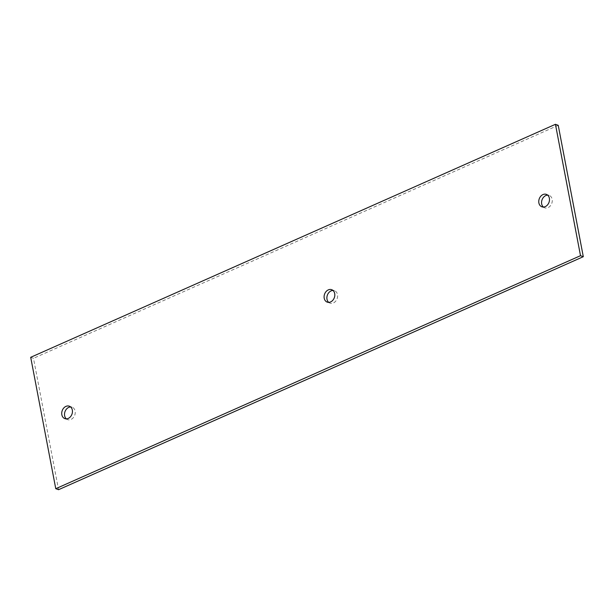 <?xml version="1.0" encoding="UTF-8"?>
<svg xmlns="http://www.w3.org/2000/svg" width="614" height="614" viewBox="0 0 614 614"><rect width="100%" height="100%" fill="white"/><g stroke="black" fill="none" stroke-linecap="round" stroke-linejoin="round"><path stroke-width="0.46" stroke-dasharray="3.07 2.3" d="M30.7 357.302L33.494 358.307L58.553 489.696M558.233 125.31L33.494 358.307M328.713 302.364A6.6 5.188 -70.2 0 0 330.01 303.124A6.6 5.188 -70.2 0 0 337.132 298.673A6.6 5.188 -70.2 0 0 334.484 290.698A6.6 5.188 -70.2 0 0 332.995 290.453M66.335 418.863A6.6 5.188 -70.2 0 0 67.64 419.623A6.6 5.188 -70.2 0 0 74.762 415.171A6.6 5.188 -70.2 0 0 72.114 407.197A6.6 5.188 -70.2 0 0 70.625 406.952M543.375 207.048A6.6 5.188 -70.2 0 0 544.679 207.808A6.6 5.188 -70.2 0 0 551.802 203.349A6.6 5.188 -70.2 0 0 549.154 195.382A6.6 5.188 -70.2 0 0 547.665 195.137M330.01 303.124L327.216 302.119M334.484 290.698L331.69 289.693M67.64 419.623L64.846 418.618M72.114 407.197L69.321 406.192M544.679 207.808L541.886 206.803M549.154 195.382L546.36 194.377"/><path stroke-width="0.92" d="M30.7 357.302L55.767 488.69L58.553 489.696L583.3 256.698L558.233 125.31L555.447 124.304L30.7 357.302M55.767 488.69L580.506 255.693L583.3 256.698M580.506 255.693L555.447 124.304M328.306 289.885A6.6 5.188 109.8 0 1 331.69 289.693A6.6 5.188 109.8 0 1 334.338 297.667A6.6 5.188 109.8 0 1 327.216 302.119A6.6 5.188 109.8 0 1 324.115 296.209A6.6 5.188 109.8 0 1 328.306 289.885M65.936 406.384A6.6 5.188 109.8 0 1 69.321 406.192A6.6 5.188 109.8 0 1 71.968 414.166A6.6 5.188 109.8 0 1 64.846 418.618A6.6 5.188 109.8 0 1 61.745 412.708A6.6 5.188 109.8 0 1 65.936 406.384M542.976 194.569A6.6 5.188 109.8 0 1 546.36 194.377A6.6 5.188 109.8 0 1 549.008 202.344A6.6 5.188 109.8 0 1 541.886 206.803A6.6 5.188 109.8 0 1 538.785 200.893A6.6 5.188 109.8 0 1 542.976 194.569M332.995 290.453A6.6 5.188 -70.2 0 0 331.099 290.89A6.6 5.188 -70.2 0 0 327.047 296.278A6.6 5.188 -70.2 0 0 328.713 302.364M70.625 406.952A6.6 5.188 -70.2 0 0 68.73 407.389A6.6 5.188 -70.2 0 0 64.677 412.777A6.6 5.188 -70.2 0 0 66.335 418.863M547.665 195.137A6.6 5.188 -70.2 0 0 545.769 195.574A6.6 5.188 -70.2 0 0 541.717 200.962A6.6 5.188 -70.2 0 0 543.375 207.048"/></g></svg>
